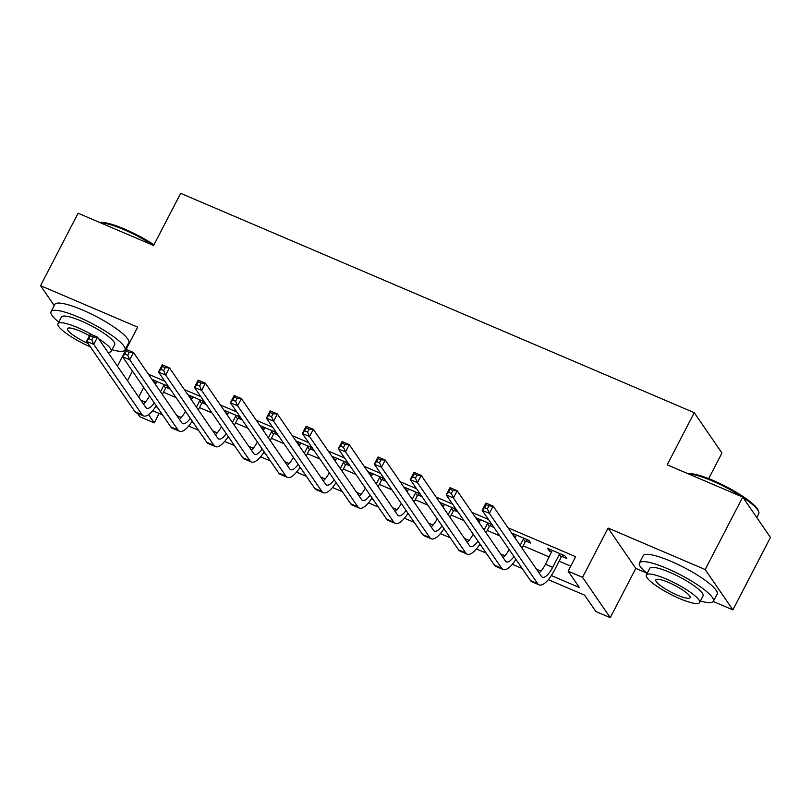 <?xml version="1.0" encoding="UTF-8"?>
<svg xmlns="http://www.w3.org/2000/svg" width="811" height="811" viewBox="0 0 811 811"><rect width="100%" height="100%" fill="white"/><g stroke="black" fill="none" stroke-linecap="round" stroke-linejoin="round"><path stroke-width="1.22" d="M159.128 413.438L154.222 422.896L139.837 416.753L137.485 413.336M124.864 350.19L125.553 350.484M708.682 478.632L721.962 453.025L694.246 412.677L180.66 193.332L153.624 245.49A41.635 8.323 -152.6 0 0 124.022 229.685A41.635 8.323 -152.6 0 0 100.452 222.782M694.246 412.677L667.21 464.835L742.734 497.092L770.45 537.44L732.901 609.882L705.185 569.535L608.078 528.062L582.541 577.32L610.257 617.668L595.872 611.524L584.64 595.173L548.307 579.652M608.078 528.062L635.794 568.41L646.641 573.042M713.254 601.488L732.901 609.882M635.794 568.41L610.257 617.668M153.624 245.49L78.099 213.232L40.55 285.675L54.215 305.565M742.734 497.092L705.185 569.535M551.338 575.557L579.389 587.539L568.156 571.177L575.668 556.691L508.041 527.809M488.496 519.466L472.083 512.451M452.528 504.097L436.115 497.092M416.56 488.739L400.147 481.734M380.602 473.381L364.19 466.366M344.634 458.022L328.222 451.007M308.667 442.664L292.254 435.649M272.709 427.296L256.296 420.291M236.741 411.937L220.328 404.932M200.773 396.579L184.361 389.564M164.805 381.221L148.393 374.206M163.528 392.23L176.048 397.572M199.496 407.588L212.016 412.931M235.454 422.947L247.973 428.289M271.421 438.305L283.941 443.658M307.389 453.663L319.909 459.016M343.357 469.032L355.867 474.374M379.315 484.39L391.835 489.732M415.283 499.748L427.802 505.091M451.251 515.107L463.77 520.459M487.208 530.465L499.728 535.818M523.176 545.833L549.26 556.975M559.144 561.192L570.762 566.149M562.013 556.447L566.707 558.455L564.841 555.728L547.577 548.358L549.452 551.085L551.794 552.078M526.055 541.089L530.749 543.096L528.873 540.369L511.609 532.989L513.485 535.716L515.826 536.72M492.054 524.636L475.641 517.631L477.517 520.358L479.859 521.361M490.087 525.731L493.929 527.363M456.086 509.278L439.684 502.273L441.549 505L443.901 506.003M454.119 510.362L457.962 512.005M420.118 493.919L403.716 486.914L405.591 489.641L407.933 490.635M418.162 495.004L421.994 496.646M384.161 478.561L367.748 471.556L369.623 474.273L371.965 475.276M382.194 479.646L386.026 481.288M348.193 463.203L331.79 456.187L333.656 458.914L336.007 459.918M346.226 464.287L350.068 465.93M312.225 447.834L295.822 440.829L297.698 443.556L300.04 444.56M310.268 448.929L314.1 450.561M276.267 432.476L259.855 425.471L261.73 428.198L264.072 429.201M274.3 433.561L278.132 435.203M240.299 417.118L223.887 410.113L225.762 412.84L228.104 413.833M238.333 418.202L242.175 419.845M204.331 401.759L187.929 394.754L189.794 397.471L192.146 398.475M202.365 402.844L206.207 404.486M168.364 386.401L151.961 379.386L153.837 382.113L156.178 383.116M166.407 387.486L170.239 389.118M117.443 366.146L137.657 327.147L40.55 285.675M132.446 371.093L127.459 380.714M568.156 571.177L582.541 577.32M148.555 414.644L154.222 422.896M522.183 568.491L512.349 564.294M486.215 553.132L476.381 548.935M450.257 537.774L440.414 533.577M414.289 522.416L404.456 518.209M378.321 507.057L368.488 502.85M342.354 491.689L332.52 487.492M306.396 476.331L296.552 472.134M270.428 460.972L260.595 456.775M234.46 445.614L224.627 441.407M198.502 430.246L188.659 426.049M162.535 414.887L152.701 410.69M140.881 400.249L145.321 402.144M155.722 406.595L157.293 407.254M176.839 415.607L181.289 417.503M191.69 421.953L193.251 422.622M212.806 430.965L217.247 432.871M227.658 437.311L229.219 437.981M248.774 446.334L253.214 448.23M263.626 452.67L265.187 453.339M284.732 461.692L289.182 463.588M299.583 468.028L301.145 468.697M320.7 477.05L325.14 478.946M335.551 483.397L337.112 484.055M356.668 492.409L361.108 494.304M371.519 498.755L373.08 499.424M392.636 507.767L397.076 509.673M407.477 514.113L409.048 514.782M428.593 523.136L433.044 525.031M443.445 529.471L445.006 530.141M464.561 538.494L469.001 540.39M479.413 544.83L480.974 545.499M500.529 553.852L504.969 555.748M515.38 560.198L516.942 560.857M536.487 569.21L540.937 571.106M143.679 387.455L138.691 397.076M550.263 549.503L549.452 551.085M514.296 534.145L513.485 535.716M478.338 518.787L477.517 520.358M442.37 503.418L441.549 505M406.402 488.06L405.591 489.641M370.445 472.701L369.623 474.273M334.477 457.343L333.656 458.914M298.509 441.985L297.698 443.556M262.551 426.616L261.73 428.198M226.583 411.258L225.762 412.84M190.615 395.9L189.794 397.471M154.648 380.541L153.837 382.113M552.271 550.355L545.479 564.263A16.656 5.718 -66.9 0 1 539.051 572.931M559.367 554.43L552.666 567.345A16.656 5.718 -66.9 0 1 542.387 577.209A16.656 5.718 -66.9 0 1 541.413 576.378L493.129 506.105L489.378 513.353L537.663 583.626A24.979 8.576 113.1 0 0 539.112 584.863A24.979 8.576 113.1 0 0 554.542 570.062L561.232 557.157L559.367 554.43L560.148 553.72M563.473 555.14L561.232 557.157M487.37 508.832L489.378 513.353L482.18 510.281L485.941 503.033L493.129 506.105L488.871 505.942L485.992 504.706L484.491 507.605L487.37 508.832L488.871 505.942M484.491 507.605L482.18 510.281L530.465 580.544A24.979 8.576 113.1 0 0 531.915 581.791L539.112 584.863M485.941 503.033L485.992 504.706M516.303 534.996L515.117 538.098M527.505 539.781L525.275 541.789L523.399 539.072L520.125 545.387M523.399 539.072L524.18 538.362M521.99 548.114L525.275 541.789M513.961 556.528A16.656 5.718 -66.9 0 1 506.419 561.841A16.656 5.718 -66.9 0 1 505.446 561.019L457.171 490.746L453.41 497.984L501.695 568.258A24.979 8.576 113.1 0 0 503.144 569.504A24.979 8.576 113.1 0 0 515.908 559.367M509.166 549.554A16.656 5.718 -66.9 0 1 503.084 557.573M451.403 493.473L453.41 497.984L446.222 494.913L449.973 487.675L457.171 490.746L452.913 490.574L450.034 489.347L448.534 492.247L451.403 493.473L452.913 490.574M448.534 492.247L446.222 494.913L494.497 565.186A24.979 8.576 113.1 0 0 495.957 566.433L503.144 569.504M449.973 487.675L450.034 489.347M480.335 519.638L479.149 522.74M491.537 524.423L489.307 526.43L487.431 523.703L484.157 530.029M487.431 523.703L488.212 523.004M486.032 532.756L489.307 526.43M477.993 541.17A16.656 5.718 -66.9 0 1 470.451 546.482A16.656 5.718 -66.9 0 1 469.488 545.661L421.203 475.388L417.442 482.626L465.727 552.899A24.979 8.576 113.1 0 0 467.177 554.146A24.979 8.576 113.1 0 0 479.95 544.009M473.208 534.196A16.656 5.718 -66.9 0 1 467.116 542.214M415.445 478.115L417.442 482.626L410.254 479.554L414.005 472.316L421.203 475.388L416.945 475.216L414.066 473.989L412.566 476.888L415.445 478.115L416.945 475.216M412.566 476.888L410.254 479.554L458.539 549.828A24.979 8.576 113.1 0 0 459.989 551.074L467.177 554.146M414.005 472.316L414.066 473.989M444.377 504.28L443.181 507.382M455.569 509.065L453.339 511.072L451.463 508.345L448.189 514.671M451.463 508.345L452.254 507.645M450.064 517.388L453.339 511.072M442.036 525.812A16.656 5.718 -66.9 0 1 434.483 531.124A16.656 5.718 -66.9 0 1 433.52 530.293L385.235 460.019L381.484 467.268L429.759 537.541A24.979 8.576 113.1 0 0 431.219 538.778A24.979 8.576 113.1 0 0 443.982 528.64M437.241 518.837A16.656 5.718 -66.9 0 1 431.148 526.856M379.477 462.757L381.484 467.268L374.287 464.196L378.048 456.948L385.235 460.019L380.977 459.857L378.098 458.631L376.598 461.53L379.477 462.757L380.977 459.857M376.598 461.53L374.287 464.196L422.572 534.469A24.979 8.576 113.1 0 0 424.021 535.706L431.219 538.778M378.048 456.948L378.098 458.631M408.409 488.921L407.223 492.013M419.611 493.696L417.371 495.714L415.506 492.987L412.231 499.302M415.506 492.987L416.286 492.277M414.097 502.029L417.371 495.714M406.068 510.454A16.656 5.718 -66.9 0 1 398.525 515.766A16.656 5.718 -66.9 0 1 397.552 514.934L349.267 444.661L345.516 451.909L393.801 522.183A24.979 8.576 113.1 0 0 395.251 523.419A24.979 8.576 113.1 0 0 408.014 513.282M401.273 503.469A16.656 5.718 -66.9 0 1 395.19 511.488M343.509 447.398L345.516 451.909L338.329 448.838L342.08 441.589L349.267 444.661L345.01 444.499L342.141 443.272L340.63 446.162L343.509 447.398L345.01 444.499M340.63 446.162L338.329 448.838L386.604 519.111A24.979 8.576 113.1 0 0 388.053 520.348L395.251 523.419M342.08 441.589L342.141 443.272M688.245 473.827A40.641 8.12 27.4 0 1 713.082 480.436A40.641 8.12 27.4 0 1 758.305 510.575L758.741 511.863A41.635 8.323 -152.6 0 0 742.906 497.346M756.785 517.54L758.741 513.769A41.635 8.323 -152.6 0 0 758.741 511.863M742.136 496.839A41.635 8.323 -152.6 0 0 712.413 480.984A41.635 8.323 -152.6 0 0 688.833 474.07M700.369 601.042A41.635 8.323 -152.6 0 0 713.376 601.286A41.635 8.323 -152.6 0 0 667.047 568.491A41.635 8.323 -152.6 0 0 639.443 562.956A41.635 8.323 -152.6 0 0 647.137 573.448M713.376 601.286L717.137 594.037A41.635 8.323 -152.6 0 0 670.798 561.242A41.635 8.323 -152.6 0 0 643.204 555.717L639.443 562.956M646.337 574.989L649.793 568.318A29.977 5.991 27.4 0 1 669.673 572.302A29.977 5.991 27.4 0 1 703.025 595.913L699.569 602.583A29.977 5.991 -152.6 0 0 666.216 578.973A29.977 5.991 -152.6 0 0 646.337 574.989A29.977 5.991 -152.6 0 0 679.699 598.599A29.977 5.991 -152.6 0 0 699.569 602.583M668.609 582.46A19.322 3.862 -152.6 0 0 655.805 579.895A19.322 3.862 -152.6 0 0 677.307 595.112A19.322 3.862 -152.6 0 0 690.11 597.677A19.322 3.862 -152.6 0 0 668.609 582.46M99.865 222.528A40.641 8.12 27.4 0 1 124.701 229.138A40.641 8.12 27.4 0 1 153.989 244.8M111.989 349.744A41.635 8.323 -152.6 0 0 124.995 349.987A41.635 8.323 -152.6 0 0 78.657 317.192A41.635 8.323 -152.6 0 0 51.063 311.657A41.635 8.323 -152.6 0 0 58.757 322.149M124.995 349.987L128.746 342.739A41.635 8.323 -152.6 0 0 82.418 309.954A41.635 8.323 -152.6 0 0 54.813 304.419L51.063 311.657M92.596 335.034A29.977 5.991 -152.6 0 0 77.826 327.674A29.977 5.991 -152.6 0 0 57.956 323.69L61.413 317.03A29.977 5.991 27.4 0 1 81.282 321.014A29.977 5.991 27.4 0 1 114.645 344.624L111.188 351.285A29.977 5.991 -152.6 0 0 98.557 338.653M107.904 352.258A29.977 5.991 -152.6 0 0 111.188 351.285M89.453 335.744A19.322 3.862 -152.6 0 0 80.228 331.162A19.322 3.862 -152.6 0 0 67.414 328.597A19.322 3.862 -152.6 0 0 88.024 343.418M57.956 323.69A29.977 5.991 -152.6 0 0 90.416 346.915M372.442 473.553L371.256 476.655M383.644 478.338L381.413 480.355L379.538 477.628L376.263 483.944M379.538 477.628L380.318 476.919M378.139 486.671L381.413 480.355M370.1 495.085A16.656 5.718 -66.9 0 1 362.558 500.407A16.656 5.718 -66.9 0 1 361.584 499.576L313.31 429.303L309.549 436.551L357.833 506.824A24.979 8.576 113.1 0 0 359.283 508.061A24.979 8.576 113.1 0 0 372.046 497.924M365.305 488.11A16.656 5.718 -66.9 0 1 359.222 496.129M307.551 432.03L309.549 436.551L302.361 433.469L306.112 426.231L313.31 429.303L309.052 429.141L306.173 427.904L304.672 430.803L307.551 432.03L309.052 429.141M304.672 430.803L302.361 433.469L350.636 503.743A24.979 8.576 113.1 0 0 352.096 504.989L359.283 508.061M306.112 426.231L306.173 427.904M336.484 458.195L335.288 461.297M347.676 462.98L345.445 464.987L343.57 462.27L340.296 468.586M343.57 462.27L344.351 461.56M342.171 471.313L345.445 464.987M334.142 479.727A16.656 5.718 -66.9 0 1 326.59 485.039A16.656 5.718 -66.9 0 1 325.627 484.218L277.342 413.945L273.591 421.183L321.866 491.456A24.979 8.576 113.1 0 0 323.325 492.703A24.979 8.576 113.1 0 0 336.089 482.565M329.347 472.752A16.656 5.718 -66.9 0 1 323.254 480.771M271.584 416.672L273.591 421.183L266.393 418.111L270.144 410.873L277.342 413.945L273.084 413.772L270.205 412.546L268.705 415.445L271.584 416.672L273.084 413.772M268.705 415.445L266.393 418.111L314.678 488.384A24.979 8.576 113.1 0 0 316.128 489.631L323.325 492.703M270.144 410.873L270.205 412.546M300.516 442.836L299.32 445.938M311.718 447.621L309.478 449.629L307.612 446.902L304.328 453.227M307.612 446.902L308.393 446.202M306.203 455.954L309.478 449.629M298.174 464.368A16.656 5.718 -66.9 0 1 290.632 469.681A16.656 5.718 -66.9 0 1 289.659 468.859L241.374 398.586L237.623 405.824L285.908 476.098A24.979 8.576 113.1 0 0 287.358 477.344A24.979 8.576 113.1 0 0 300.121 467.207M293.379 457.394A16.656 5.718 -66.9 0 1 287.297 465.413M235.616 401.313L237.623 405.824L230.425 402.753L234.186 395.504L241.374 398.586L237.116 398.414L234.237 397.187L232.737 400.087L235.616 401.313L237.116 398.414M232.737 400.087L230.425 402.753L278.71 473.026A24.979 8.576 113.1 0 0 280.16 474.273L287.358 477.344M234.186 395.504L234.237 397.187M264.548 427.478L263.362 430.58M275.75 432.263L273.52 434.27L271.644 431.543L268.37 437.869M271.644 431.543L272.425 430.844M270.235 440.586L273.52 434.27M262.206 449.01A16.656 5.718 -66.9 0 1 254.664 454.322A16.656 5.718 -66.9 0 1 253.691 453.491L205.416 383.218L201.655 390.466L249.94 460.739A24.979 8.576 113.1 0 0 251.39 461.976A24.979 8.576 113.1 0 0 264.153 451.839M257.411 442.036A16.656 5.718 -66.9 0 1 251.329 450.054M199.648 385.955L201.655 390.466L194.468 387.394L198.219 380.146L205.416 383.218L201.158 383.056L198.279 381.829L196.779 384.728L199.648 385.955L201.158 383.056M196.779 384.728L194.468 387.394L242.742 457.668A24.979 8.576 113.1 0 0 244.202 458.904L251.39 461.976M198.219 380.146L198.279 381.829M228.58 412.12L227.394 415.212M239.782 416.895L237.552 418.912L235.677 416.185L232.402 422.501M235.677 416.185L236.457 415.475M234.278 425.228L237.552 418.912M226.249 433.652A16.656 5.718 -66.9 0 1 218.696 438.964A16.656 5.718 -66.9 0 1 217.733 438.133L169.448 367.859L165.687 375.108L213.972 445.381A24.979 8.576 113.1 0 0 215.422 446.618A24.979 8.576 113.1 0 0 228.195 436.48M221.454 426.667A16.656 5.718 -66.9 0 1 215.361 434.686M163.69 370.597L165.687 375.108L158.5 372.036L162.251 364.788L169.448 367.859L165.191 367.697L162.312 366.471L160.811 369.36L163.69 370.597L165.191 367.697M160.811 369.36L158.5 372.036L206.785 442.309A24.979 8.576 113.1 0 0 208.234 443.546L215.422 446.618M162.251 364.788L162.312 366.471M192.623 396.751L191.426 399.853M203.814 401.536L201.584 403.554L199.709 400.827L196.434 407.142M199.709 400.827L200.499 400.117M198.31 409.869L201.584 403.554M190.281 418.283A16.656 5.718 -66.9 0 1 182.728 423.606A16.656 5.718 -66.9 0 1 181.765 422.774L133.48 352.501L129.73 359.749L178.004 430.012A24.979 8.576 113.1 0 0 179.464 431.259A24.979 8.576 113.1 0 0 192.227 421.122M185.486 411.309A16.656 5.718 -66.9 0 1 179.393 419.328M127.722 355.228L129.73 359.749L122.532 356.668L126.293 349.429L133.48 352.501L129.223 352.339L126.344 351.102L124.843 354.001L127.722 355.228L129.223 352.339M124.843 354.001L122.532 356.668L170.817 426.941A24.979 8.576 113.1 0 0 172.267 428.188L179.464 431.259M126.293 349.429L126.344 351.102M156.655 381.393L155.469 384.495M167.857 386.178L165.616 388.185L163.751 385.468L160.477 391.784M163.751 385.468L164.532 384.759M162.342 394.511L165.616 388.185M154.313 402.925A16.656 5.718 -66.9 0 1 146.771 408.237A16.656 5.718 -66.9 0 1 145.798 407.416L97.513 337.143L93.762 344.381L142.047 414.654A24.979 8.576 113.1 0 0 143.496 415.901A24.979 8.576 113.1 0 0 156.259 405.764M149.518 395.95A16.656 5.718 -66.9 0 1 143.435 403.969M91.755 339.87L93.762 344.381L86.574 341.309L90.325 334.071L97.513 337.143L93.255 336.97L90.386 335.744L88.875 338.643L91.755 339.87L93.255 336.97M88.875 338.643L86.574 341.309L134.849 411.582A24.979 8.576 113.1 0 0 136.309 412.829L143.496 415.901M90.325 334.071L90.386 335.744M552.666 567.345L545.479 564.263M537.663 583.626L530.465 580.544M501.695 568.258L494.497 565.186M465.727 552.899L458.539 549.828M429.759 537.541L422.572 534.469M393.801 522.183L386.604 519.111M357.833 506.824L350.636 503.743M321.866 491.456L314.678 488.384M285.908 476.098L278.71 473.026M249.94 460.739L242.742 457.668M213.972 445.381L206.785 442.309M178.004 430.012L170.817 426.941M142.047 414.654L134.849 411.582"/></g></svg>
